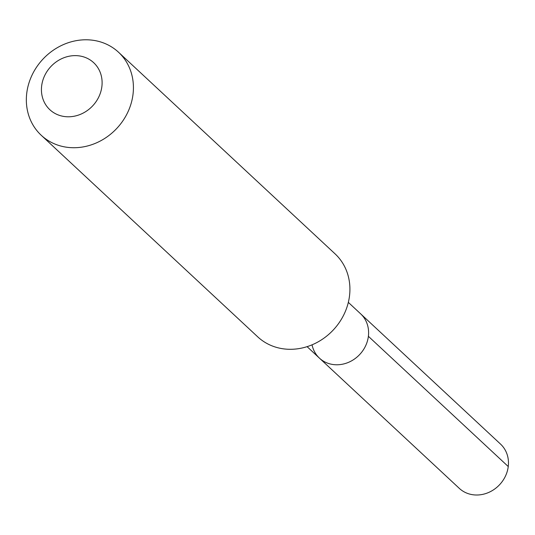 <?xml version="1.0" encoding="UTF-8"?>
<svg xmlns="http://www.w3.org/2000/svg" width="535" height="535" viewBox="0 0 535 535"><rect width="100%" height="100%" fill="white"/><g stroke="black" fill="none" stroke-linecap="round" stroke-linejoin="round"><path stroke-width="0.8" d="M312.052 344.828A30.254 27.004 -47 0 0 319.435 358.136A30.254 27.004 -47 0 0 349.034 362.121A30.254 27.004 -47 0 0 368.388 336.314A30.254 27.004 133 0 0 360.664 313.858A30.254 27.004 133 0 1 368.388 336.314A30.254 27.004 -47 0 1 349.034 362.121A30.254 27.004 -47 0 1 319.435 358.136L459.297 488.361A30.254 27.004 -47 0 0 488.896 492.354A30.254 27.004 -47 0 0 508.25 466.54L368.388 336.314M335.03 253.817A56.723 50.631 133 0 1 349.509 295.922A56.723 50.631 -47 0 1 313.222 344.319A56.723 50.631 -47 0 1 257.723 336.843L41.228 135.268A56.723 50.631 -47 0 0 96.728 142.745A56.723 50.631 -47 0 0 133.014 94.347A56.723 50.631 133 0 0 118.536 52.243L335.03 253.817M118.536 52.243A56.723 50.631 133 0 0 63.036 44.766A56.723 50.631 133 0 0 26.75 93.164A56.723 50.631 -47 0 0 41.228 135.268M41.663 85.867A32.14 28.689 133 0 1 75.529 55.62A32.14 28.689 133 0 1 101.877 86.536A32.14 28.689 -47 0 1 68.019 116.79A32.14 28.689 -47 0 1 41.663 85.867M348.332 302.375L500.526 444.083A30.254 27.004 133 0 1 508.25 466.54M307.103 346.653L319.435 358.136"/></g></svg>
